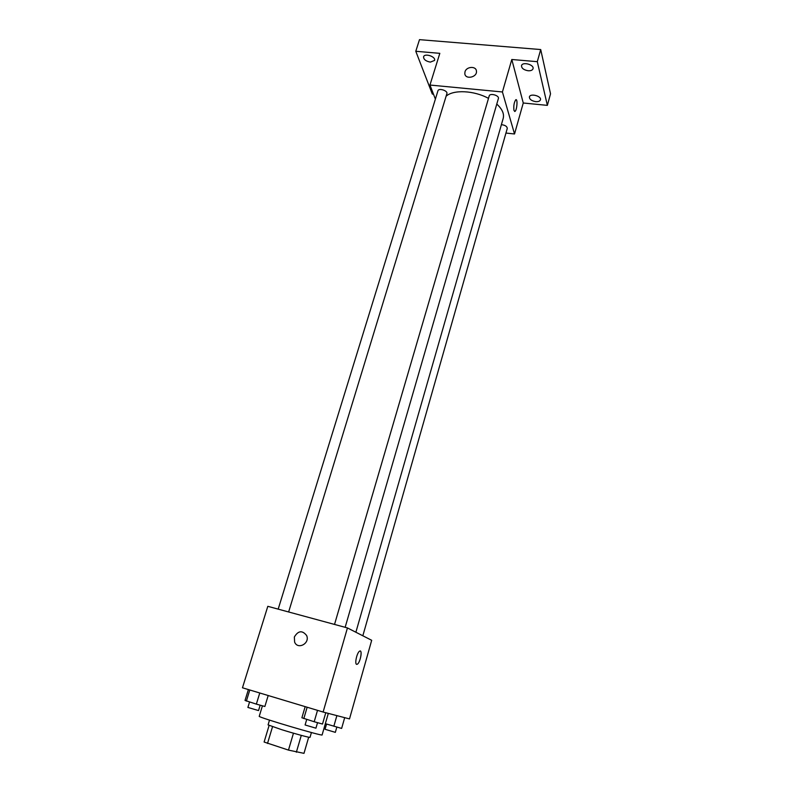 <?xml version="1.0" encoding="UTF-8"?>
<svg xmlns="http://www.w3.org/2000/svg" width="793" height="793" viewBox="0 0 793 793"><rect width="100%" height="100%" fill="white"/><g stroke="black" fill="none" stroke-linecap="round" stroke-linejoin="round"><path stroke-width="1.19" d="M308.685 737.203L303.987 753.35L288.474 750.099L264.109 742.03L269.105 725.456M272.534 726.715L267.499 743.457M293.46 733.198L288.474 750.099M311.421 732.524L310.033 737.321C310.43 737.966 294.619 733.713 281.535 729.629L268.074 724.891L269.511 720.113M301.29 735.379L296.354 752.23M262.443 705.81L259.242 716.297C256.962 716.951 323.673 736.707 322.117 734.923L328.312 713.383M347.443 627.937L371.689 640.298L349.505 718.914L323.118 712.035L242.47 687.789L267.806 606.318L347.443 627.937L323.118 712.035M294.352 636.987C298.198 630.604 302.292 630.118 306.623 635.51C310.241 643.341 297.752 650.141 294.609 642.062L294.352 636.987C298.198 630.604 302.292 630.118 306.633 635.52C310.241 643.341 297.752 650.141 294.609 642.062L294.362 636.987M356.582 664.336C354.471 663.84 356.969 652.679 359.507 651.241C362.708 648.793 360.508 662.304 357.405 664.167L356.582 664.336M360.26 651.053C362.47 651.321 360.012 662.661 357.405 664.167L356.652 664.356M446.092 96.25C453.229 89.48 474.026 90.392 488.498 98.382M496.785 104.061C502.217 109.087 504.358 113.855 503.198 118.375L355.879 632.239M334.527 624.428L489.212 95.923C489.896 92.731 499.521 95.487 498.381 98.55L345.153 627.313M278.184 609.133L437.934 90.818C438.638 87.726 448.035 90.699 446.885 93.643L288.632 611.968M501.394 124.67C505.141 125.116 507.094 126.374 507.262 128.436L362.837 635.788M505.954 133.055L514.528 133.977L502.415 91.968L429.955 85.039L435.377 99.105M514.528 133.977L523.261 103.001L547.358 105.37L550.53 93.812L540.707 49.553L537.297 61.676L511.802 59.495L502.415 91.968M540.707 49.553L419.497 39.65L415.79 51.287L432.324 94.07L433.474 94.179M429.955 85.039L439.818 53.339L415.79 51.287M464.985 71.836C466.324 66.424 476.206 65.799 476.444 71.142C477.366 77.347 465.213 79.915 464.817 73.61L464.985 71.836M523.261 103.001L511.802 59.495M513.983 110.514C513.458 106.014 514.042 102.446 515.737 99.799C517.839 98.104 517.066 110.227 515.014 111.377L513.983 110.514M516.074 99.7C517.849 99.581 516.848 110.396 515.004 111.377L514.667 111.486M464.985 71.846C466.324 66.424 476.206 65.799 476.444 71.142C477.366 77.347 465.213 79.915 464.817 73.61L464.985 71.846M528.138 70.755C523.717 69.962 521.516 68.257 521.526 65.641C522.418 61.418 534.482 64.689 533.015 68.763C532.43 70.24 530.804 70.904 528.138 70.755M535.711 101.643C531.508 100.87 529.407 99.294 529.397 96.915C530.19 93.039 541.778 96.082 540.439 99.829C539.884 101.197 538.308 101.801 535.711 101.643M547.358 105.37L537.297 61.676M430.351 62.112C425.851 61.239 423.591 59.475 423.581 56.809C424.523 52.844 436.041 56.65 434.554 60.437L430.351 62.112M344.687 717.655L341.634 728.42L325.348 723.682M336.876 715.623L333.843 726.259M326.557 724.049L325.041 729.292L335.34 732.355L336.837 727.092M268.203 695.52L264.872 706.484L256.357 704.125L245.017 700.437L248.387 689.563M259.767 692.993L256.357 704.125M249.795 689.989L246.365 701.081M249.547 702.053L247.892 707.435L258.528 710.578L260.173 705.185M325.774 712.729L322.503 724.039L314.197 721.739L301.895 717.764L305.166 706.642M317.507 710.35L314.197 721.739M307.149 707.237L303.818 718.577M306.713 719.459L305.097 724.971L315.931 728.182L317.527 722.661"/></g></svg>
